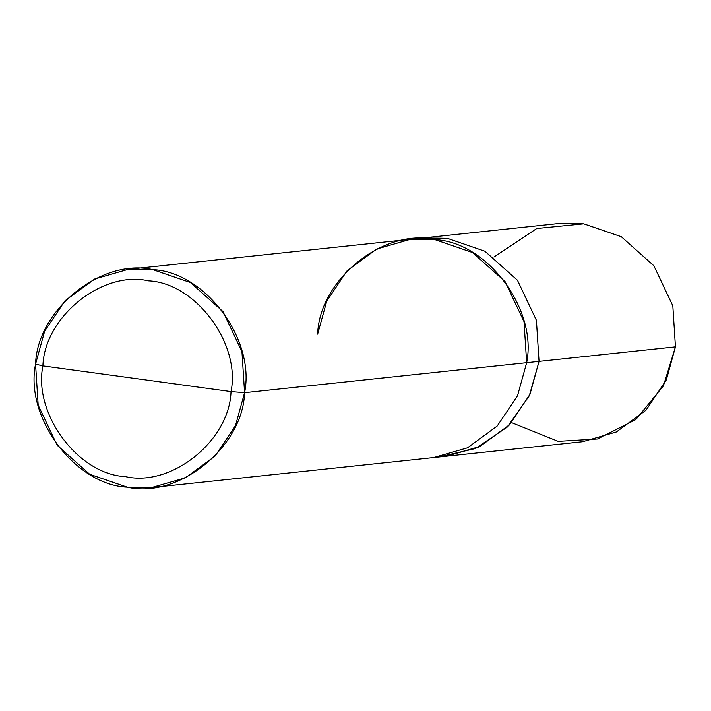 <?xml version="1.0" encoding="UTF-8"?>
<svg xmlns="http://www.w3.org/2000/svg" width="711" height="711" viewBox="0 0 711 711"><rect width="100%" height="100%" fill="white"/><g stroke="black" fill="none" stroke-linecap="round" stroke-linejoin="round"><path stroke-width="1.07" d="M440.02 456.693L475.419 448.561L507.236 427.115L529.268 395.84L539.054 361.375L536.423 320.332L517.484 280.276L484.893 251.214L447.326 238.318L421.463 238.123L447.326 238.318L484.893 251.214L517.484 280.276L536.423 320.332L539.054 361.375L675.45 346.861L666.349 379.852L646.015 410.194L616.339 431.986L582.549 441.735L446.153 456.24L479.952 446.49L509.627 424.698L529.962 394.356L539.054 361.375L529.802 394.721L509.058 425.285L478.867 447.015L446.153 456.24L435.23 457.386M511.547 422.627L558.162 441.362L597.524 438.98L635.803 419.597L663.407 385.904L675.45 346.861L672.819 305.819L653.871 265.772L621.29 236.701L583.713 223.814L536.716 228.524L493.941 257.053M446.153 456.222L479.943 446.481L509.618 424.689L529.953 394.356L539.045 361.366L526.647 362.69L539.045 361.366L536.414 320.332L517.475 280.276L484.893 251.223L447.326 238.327L422.938 237.963L559.335 223.441L583.713 223.814L621.29 236.701L653.871 265.772L672.819 305.819L675.45 346.861L539.054 361.375M128.451 269.265L410.54 239.269L434.928 239.634L472.495 252.529L505.086 281.592L524.025 321.648L526.655 362.69L244.575 392.685L241.936 351.643L222.996 311.596L190.415 282.525L152.838 269.638L128.451 269.265L94.661 279.014L64.985 300.806L44.651 331.148L35.55 364.139L42.9 365.889C44.384 316.884 102.437 270.109 148.466 280.845C195.516 282.827 240.922 343.733 231.022 391.592L42.9 365.889C33.008 413.758 78.414 474.664 125.465 476.637C171.484 487.373 229.537 440.598 231.022 391.592L244.575 392.685L526.655 362.69L517.564 395.68L497.22 426.022L467.545 447.814L433.754 457.555L151.665 487.559L185.464 477.81L215.14 456.018L235.474 425.676L244.575 392.685C242.922 447.148 178.417 499.113 127.287 487.186C75.002 484.991 24.556 417.313 35.55 364.139L38.181 405.181L57.129 445.228L89.71 474.299L127.287 487.186L151.665 487.559M231.022 391.592C229.537 440.598 171.484 487.373 125.465 476.637C78.414 474.664 33.008 413.758 42.9 365.889L231.022 391.592C240.922 343.733 195.516 282.827 148.466 280.845C102.437 270.109 44.384 316.884 42.9 365.889L35.55 364.139C37.203 309.676 101.7 257.711 152.838 269.638C205.124 271.833 255.569 339.511 244.575 392.685L231.022 391.592M539.045 361.366L536.414 320.332L517.475 280.276L484.893 251.223L447.326 238.327L416.85 238.798M410.54 239.278L376.75 249.019L347.075 270.811L326.74 301.153L317.648 334.134C319.283 279.681 383.789 227.707 434.928 239.634C487.204 241.838 537.649 309.507 526.655 362.69M422.938 237.963L412.016 239.127"/></g></svg>
